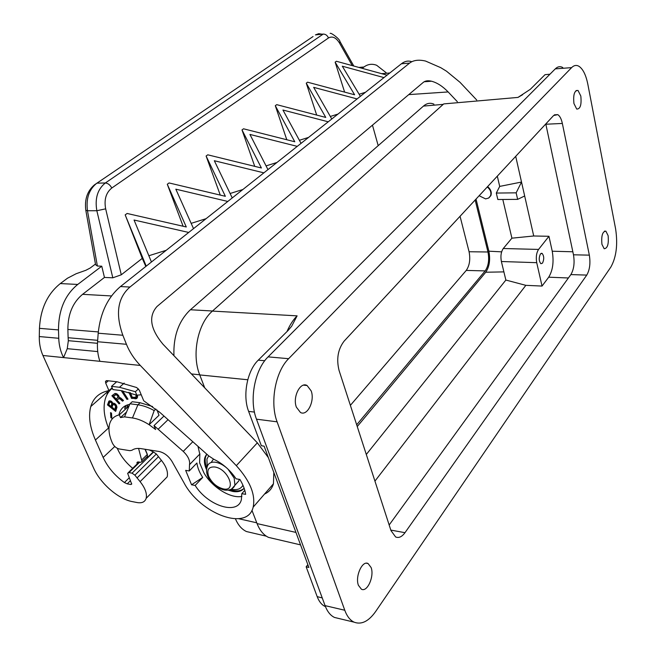 <?xml version="1.0" encoding="UTF-8"?>
<svg xmlns="http://www.w3.org/2000/svg" width="656" height="656" viewBox="0 0 656 656"><rect width="100%" height="100%" fill="white"/><g stroke="black" fill="none" stroke-linecap="round" stroke-linejoin="round"><path stroke-width="0.98" d="M287.016 331.534C289.755 325.073 293.117 319.849 297.111 315.856L291.666 326.212L288.091 330.468L258.259 360.16C247.181 370.632 242.4 395.543 248.624 411.386L261.326 445.711L264.13 446.162L308.878 567.456L306.155 566.825L317.176 596.616C319.037 601.511 321.62 604.775 324.95 606.398L325.458 606.628M274.438 538.773L268.493 537.379C263.597 535.058 259.784 530.458 257.062 523.586L295.954 532.418M247.763 379.758L199.752 374.929L204.729 387.844M251.945 510.311L257.062 523.586M344.105 341.145L553.615 115.522L557.772 114.636C559.839 115.964 561.364 118.9 562.348 123.451L589.342 255.143C590.605 263.236 589.752 269.887 586.767 275.094L404.99 532.68C401.923 536.854 398.799 538.281 395.617 536.961L390.976 530.581L339.045 370.394C336.266 358.98 337.955 349.23 344.105 341.145M306.155 566.825L307.836 564.644M549.966 74.202L545.005 74.686L530.294 89.323L517.969 97.416L443.727 103.91L212.429 311.092C197.8 323.449 191.445 354.658 199.752 374.929M545.8 123.935L573.483 254.799C574.779 262.826 573.91 269.427 570.868 274.585L389.164 524.989M608.12 235.635L605.873 231.158C602.503 231.429 601.183 235.807 601.929 244.303L604.168 248.731C607.546 248.427 608.858 244.065 608.12 235.635M580.814 96.03L578.018 90.446C574.435 90.356 573.073 94.718 573.943 103.541L576.722 109.068C580.314 109.134 581.675 104.788 580.814 96.03M562.758 67.527C560.167 66.092 557.674 66.543 555.279 68.872L268.107 356.872C254.774 369.525 248.96 399.971 256.48 419.184L325.073 605.627C327.336 611.622 330.493 615.566 334.535 617.46L338.873 618.501M610.892 267C616.345 257.168 617.919 244.508 615.631 229.01L587.825 84.206C585.947 74.956 582.987 68.987 578.953 66.289C576.411 64.837 573.967 65.28 571.614 67.625L288.632 358.693C275.446 371.534 269.673 402.399 277.103 421.833L344.777 610.252C346.999 616.304 350.115 620.273 354.109 622.167C361.448 624.955 368.639 621.396 375.675 611.474L610.892 267M296.373 407.155L300.456 412.476C307.361 416.47 315.011 400.882 311.198 390.943L307.098 385.523C300.317 381.398 292.42 397.069 296.373 407.155M358.422 585.316L361.415 589.211C367.311 592.548 374.51 576.247 371.116 567.538L368.114 563.57C362.333 560.101 354.929 576.493 358.422 585.316M548.703 277.193C552.836 270.411 554.017 261.752 552.237 251.223L548.949 236.283L538.568 249.428C536.403 252.831 535.788 257.25 536.723 262.679L542.045 286.065L548.703 277.193L568.408 277.98M350.378 405.351L466.236 270.436C469.589 265.565 470.532 259.35 469.081 251.773L460.053 216.275M356.684 424.793L485.161 270.903L466.252 270.42M475.149 200.014L487.974 251.994C489.425 259.678 488.49 265.983 485.161 270.903M433.928 104.148C430.418 102.623 427.056 103.164 423.833 105.764L189.764 310.354C178.563 321.44 173.282 336.544 173.93 355.659M548.949 236.283L533.722 235.988L511.91 238.177L503.275 248.509C501.036 251.847 500.405 256.184 501.381 261.514L505.866 280.055L525.85 285.335L542.045 286.065M525.85 285.335L374.937 481.11M235.463 518.871C238.12 525.128 241.793 529.351 246.467 531.54L252.486 532.943M487.629 186.575C490.803 189.33 491.893 192.331 490.901 195.57L488.958 197.833M511.91 238.177L502.799 199.473M521.52 182.048L516.149 192.839L517.641 199.367L524.669 195.98L521.52 182.048L499.716 186.402L497.305 176.152M357.249 426.539L485.752 272.232C489.45 266.754 490.483 259.743 488.868 251.199L476.026 199.063M542.512 263.122L540.913 263.712C538.838 261.145 538.683 257.882 540.446 253.921L542.094 253.38C544.111 255.996 544.25 259.243 542.512 263.122M516.149 192.839L496.305 193.061L499.716 186.402M496.305 193.061L497.838 199.514L517.641 199.367M533.722 235.988L515.706 156.341M505.866 280.055L366.302 454.469M487.26 186.976C490.458 189.625 491.549 192.569 490.524 195.816L488.622 198.063L485.62 198.899L479.118 195.742M140.097 481.643L134.89 475.174L132.061 473.156L153.553 452.033L156.333 453.993L161.409 460.348L140.097 481.643C145.173 488.056 147.198 493.624 146.157 498.347C144.943 501.971 141.942 503.373 137.137 502.553L132.299 501.61C118.367 499.134 100.261 483.357 93.554 467.949L42.935 355.486C40.385 349.746 39.163 343.432 39.278 336.553L39.45 328.344L58.491 329.919C58.54 310.075 64.952 294.913 77.744 284.442L101.762 266.197L104.452 277.439L82.59 294.323C72.783 302.49 67.88 314.191 67.871 329.435L68.126 337.725L97.662 340.325M95.464 264.048L90.151 268.05L85.854 270.288L76.162 273.724L67.461 278.234L60.311 283.572C47.437 293.913 40.483 308.837 39.45 328.344M517.969 97.416L522.668 94.694M424.12 81.77L431.558 81.221C428.024 80.385 425.293 80.754 423.358 82.32L156.981 306.524C148.289 316.364 150.281 328.918 162.95 344.195L257.349 442.816L268.345 457.585M264.524 494.058C269.009 492.066 271.986 488.638 273.454 483.775L273.823 472.435M153.553 452.033L149.314 449.942M161.409 460.348C166.362 466.646 168.28 472.156 167.165 476.879L163.09 481.045M372.46 125.157L378.192 145.64M431.558 81.221C437.158 82.73 442.685 86.305 448.138 91.938L457.347 101.688M132.463 417.962L137.908 404.801C143.024 405.482 148.445 407.401 154.176 410.574L149.117 424.703C143.262 420.972 137.711 418.725 132.463 417.962L124.525 416.863L120.483 417.593L119.302 414.846C114.308 416.019 111.094 419.012 109.65 423.801C108.191 429.262 109.126 435.748 112.471 443.259C114.095 446.326 116.309 448.22 119.113 448.942L129.831 450.664L131.897 450.295C134.193 448.614 137.26 448.064 141.089 448.638L159.113 451.492C164.303 452.697 168.633 456.059 172.093 461.594L183.869 482.57C200.121 513.902 247.591 531.77 253.167 507.145C255.701 494.763 250.084 480.938 236.316 465.67L140.286 365.441C134.111 358.939 129.494 351.895 126.436 344.293L122.852 335.257C115.243 313.945 117.604 297.881 129.954 287.041L409.639 63.083C413.469 60.147 418.782 59.475 425.572 61.057L440.75 67.675L446.482 71.184L459.987 82.287L476.699 99.983M386.146 72.693L376.651 65.272C372.091 63.55 367.86 64.124 363.949 67.002L362.186 68.339M191.568 484.8L185.664 470.36L189.264 470.967L196.907 463.021C197.522 467.638 199.449 472.443 202.704 477.437L195.152 485.44L191.568 484.8L202.704 477.437M140.286 365.441L63.55 357.594C60.598 351.731 58.991 345.294 58.745 338.283L58.491 329.919M132.061 473.156L128.986 472.615L127.633 473.279L131.692 484.12L130.88 484.505L127.239 483.841L124.41 482.562C114.825 475.649 107.74 467.269 103.148 457.437L95.423 440.02C89.798 427.163 88.248 416.011 90.782 406.548C93.414 397.782 99.466 392.477 108.937 390.615L105.706 383.079L105.493 381.423L106.871 380.628L117.178 381.817L136.702 387.54L139.384 390.328L143.713 400.775L160.244 412.722L208.649 455.83L213.815 459.274C222.802 463.62 230.215 470.139 236.062 478.814L239.899 479.462C243.064 484.669 244.975 489.63 245.639 494.345L241.81 493.673L241.383 499.593C237.833 515.534 207.821 505.874 195.152 485.44M189.264 470.967L189.518 464.645C190.158 460.463 188.059 456.051 183.245 451.41L154.004 425.596L155.636 429.532L149.117 424.703L158.99 415.297L156.997 409.943M119.302 414.846L129.109 405.867M126.305 408.434L128.109 404.711M205.394 456.896L205.287 456.379M205.927 455.895L205.845 455.321M124.64 408.508L125.575 405.679M155.833 409L154.176 410.574M152.602 406.531L140.146 402.735L132.225 401.726L129.978 403.784L124.525 416.863M140.146 402.735L137.908 404.801L129.978 403.784M120.483 417.593L126.551 412.017M163.984 416.043L154.004 425.596M42.935 355.486L63.55 357.594L67.256 348.68L68.339 340.685L68.126 337.725M121.278 274.798L105.665 208.846L96.842 210.732L112.807 277.808L121.278 274.798L142.262 258.374L145.829 266.451M112.807 277.808L104.452 277.439M85.854 210.543L95.579 264.712L97.383 266.033L101.762 266.197M313.06 36.531L94.423 184.877C87.33 190.97 84.452 199.424 85.805 210.24L87.478 210.748L96.842 210.732C94.743 198.456 97.58 189.199 105.345 182.975L323.203 34.079C325.548 34.079 327.303 35.375 328.476 37.966C332.395 35.818 336.102 37.556 339.595 43.181L339.923 41.451C339.939 39.081 330.616 32.218 330.165 33.39M142.262 258.374L125.181 214.881L127.116 213.471L186.288 226.976L167.288 184.254L183.114 226.254M220.268 195.094L206.107 156.021L225.352 196.3L169.076 182.95L167.288 184.254M254.733 166.345L241.998 129.904L261.4 167.985L207.755 154.816L206.107 156.021M286.795 139.753L275.299 105.69L294.774 141.77L243.532 128.797L241.998 129.904M275.299 105.69L276.717 104.657L325.761 117.432L306.27 83.164L307.59 82.197L354.609 94.776L335.142 62.156L336.38 61.262L387.065 75.153L360.374 96.325L342.301 66.199L383.998 77.597M316.684 115.071L306.27 83.164M344.613 92.102L335.142 62.156M267.968 169.601L297.258 146.37L249.928 134.431L267.968 169.601L263.876 172.848L214.323 160.728L232.24 197.932L227.804 201.449L175.824 189.174L193.528 228.632L188.723 232.445L134.054 220.022L151.446 261.998L146.214 266.147L125.181 214.881M297.258 146.37L301.055 143.361L282.949 110.036L328.246 121.803L331.772 118.998L313.666 87.346L357.085 98.933L360.374 96.325M230.1 193.495L242.868 189.51M263.876 172.848L232.24 197.932M266.065 165.886L276.93 162.491M330.321 116.456L337.996 114.062M357.085 98.933L331.772 118.998M359.135 94.251L365.474 92.275M411.779 61.73C408.303 60.442 404.842 61.123 401.398 63.788L387.065 75.153M328.246 121.803L301.055 143.361M227.804 201.449L193.528 228.632M188.723 232.445L151.446 261.998M146.214 266.147L120.466 286.565L129.954 287.041M299.374 140.277L308.558 137.416M191.158 223.352L206.066 218.686M148.855 255.742L166.198 250.305M99.917 361.317C97.842 355.396 97.063 348.869 97.564 341.727L98.195 333.207C100.302 312.945 107.723 297.398 120.466 286.565M106.879 394.904L107.928 390.804M108.937 390.615L112.135 387.786M241.81 493.673L244.795 490.327M241.884 496.387C230.633 498.855 211.978 487.195 203.934 472.91L199.621 462.849L199.834 454.362L197.989 446.334M146.567 457.175L147.592 457.453L146.468 457.273M135.374 391.714L136.817 395.191L120.876 390.558L112.906 389.59L111.52 386.343L119.49 387.286L135.374 391.714L138.473 388.901M116.711 381.759L111.52 386.343M141.229 394.789L136.817 395.191M138.572 448.417L142.024 461.635L140.655 462.316L138.309 461.922L136.956 462.595L137.129 463.981M111.487 413.116L110.536 412.632L110.872 417.708L111.815 418.2L111.487 413.116M119.097 403.891L119.859 403.276L116.981 400.037L118.31 398.971L119.835 398.791L122.541 401.16L123.459 400.431L120.565 397.856L119.121 397.446L118.941 396.019L116.301 393.592L114.972 393.452L111.889 395.781L119.097 403.891L119.818 403.235M115.677 411.402L116.973 407.13L116.087 404.809L114.128 403.26L112.799 403.251L110.733 400.914L108.945 401.111L107.469 404.891L115.677 411.402M128.937 392.263L131.503 398.372L136.719 398.495L137.637 396.888L137.358 395.133M244.13 488.236C241.711 491.221 237.939 492.287 232.814 491.459L228.263 490.171M206.509 469.663C204.467 465.071 203.909 461.053 204.836 457.609L206.738 454.124M121.212 390.599L126.936 399.373L128.002 399.127L122.582 390.796M118.941 414.928L119.318 413.37C120.876 408.368 124.353 405.359 129.749 404.342M157.292 410.656L159.178 411.779M108.962 429.229C104.124 417.61 102.902 407.499 105.288 398.897C106.616 394.469 108.962 390.919 112.324 388.237M117.26 448.294L117.531 448.909C120.802 456.166 125.862 462.636 132.701 468.318M111.438 413.091L111.741 416.995M110.872 417.708L111.692 416.962M121.065 398.323L119.646 397.987L116.981 400.037M123.394 400.381L122.77 399.955M117.071 399.947L116.178 398.938M113.644 396.093L112.75 395.076M117.162 394.01L115.841 394.248L113.554 396.175L116.055 394.674L117.67 395.814L117.875 397.397L116.079 399.02L113.554 396.175M117.547 397.839L118.834 395.88M117.875 397.397L118.703 396.659M118.047 396.913L118.875 396.175M117.982 396.437L118.744 395.757M117.67 395.814L118.342 395.215M117.129 395.207L117.801 394.609M116.538 394.805L117.293 394.133M116.055 394.674L116.883 393.928M115.522 394.748L116.35 394.01M115.013 394.986L115.841 394.248M118.31 398.971L119.138 398.225M118.818 398.733L119.646 397.987M119.351 398.651L120.179 397.913M119.835 398.791L120.663 398.044M120.425 399.184L121.229 398.471M120.966 399.799L121.77 399.078M121.762 400.554L122.574 399.824M122.541 401.16L123.361 400.414M109.478 400.816L108.297 404.153L108.88 404.621M111.176 406.441L112.061 407.146M114.98 409.459L116.071 410.32M114.898 409.524L112.028 407.245L112.865 404.916L114.078 404.49L115.628 406.072L114.898 409.524L115.718 408.786L116.497 405.474M114.521 404.727L115.341 403.989L114.898 403.752L113.127 404.547M111.102 406.515L108.847 404.719L109.675 402.39L110.585 402.071L111.856 403.309L111.102 406.515L112.775 403.186M111.397 401.324L109.905 402.112M115.751 407.204L116.571 406.458M115.809 406.671L116.629 405.933M115.628 406.072L116.424 405.351M115.317 405.474L116.071 404.793M114.939 405.055L115.702 404.367M114.078 404.49L114.898 403.752M113.57 404.432L114.39 403.694M111.938 404.186L112.758 403.44M111.963 403.743L112.725 403.063M111.856 403.309L112.537 402.694M111.61 402.882L112.299 402.267M111.331 402.546L112.037 401.915M110.921 402.218L111.676 401.546M110.585 402.071L111.405 401.333M110.208 402.005L111.036 401.267M108.683 401.48L109.388 400.849M107.469 404.891L108.297 404.153M130.249 392.665L132.323 397.626L137.276 397.856M135.981 394.822L135.964 397.216L137.006 396.175L137.096 395.158M135.964 397.216L132.282 397.298L130.355 392.706M136.177 396.921L137.006 396.175M136.3 396.404L137.129 395.65M136.259 395.757L136.883 395.183M131.503 398.372L132.323 397.626M134.939 398.799L135.759 398.053M135.718 398.791L136.546 398.044M136.341 398.659L137.161 397.905M244.089 488.285C241.605 490.598 238.103 491.377 233.561 490.622L230.084 489.729M206.82 467.802C205.156 463.612 204.754 459.946 205.615 456.806L206.82 454.198M243.04 485.465L242.121 486.531M242.933 485.21C240.998 488.843 237.357 490.237 232.019 489.409L231.199 489.245M207.222 466.654L206.927 459.077L208.706 455.879M213.462 459.102L211.363 462.185M235.397 484.71L238.891 480.848L239.153 479.339M126.936 399.373L127.707 398.668M322.252 597.952L317.176 596.616M248.624 411.386L254.454 412.091M258.259 360.16L264.762 360.726M390.812 530.089L404.99 532.68M570.868 274.585L586.767 275.094M297.111 315.856L212.429 311.092M555.279 68.872L571.614 67.625M573.483 254.799L589.342 255.143M545.866 124.23L562.348 123.451M552.237 251.223L572.844 251.781M487.974 251.994L469.073 251.74M488.868 251.199L501.627 251.847M503.275 248.509L538.568 249.428M485.752 272.232L503.89 271.887M501.381 261.514L536.723 262.679M423.448 106.092L443.218 104.361M190.429 309.755L212.528 311.001M191.429 373.945L199.695 374.773M238.71 518.724L256.767 522.816M268.107 356.872L288.632 358.693M256.48 419.184L277.103 421.833M325.073 605.627L344.777 610.252M408.745 94.612L448.138 91.938M363.949 67.002L358.898 67.429M199.941 453.886L189.518 464.645M192.815 441.718L183.245 451.41M168.059 419.676L158.268 429.122M236.316 465.67L257.349 442.816M58.745 338.283L39.278 336.553M97.728 351.591L67.256 348.68M97.465 343.309L68.339 340.685M98.302 331.928L67.871 329.435M111.512 295.954L82.59 294.323M328.476 37.966L111.782 188.026C110.101 184.902 107.961 183.221 105.345 182.975L96.867 183.155C89.044 189.33 85.92 198.53 87.478 210.748L97.383 266.033M60.311 283.572L77.744 284.442M323.203 34.079L315.446 34.907L318.709 33.677L322.129 34.194M339.595 43.181L352.272 65.616M105.665 208.846C103.96 199.662 106.001 192.716 111.782 188.026M389.795 72.996L381.603 73.661M401.398 63.788L409.639 63.083M98.195 333.207L122.852 335.257M126.436 344.293L97.564 341.727M139.671 462.152L128.986 472.615M130.88 484.505L131.7 483.693M127.239 483.841L130.437 480.676M114.784 446.482L103.148 457.437M124.41 482.562L129.199 477.839M108.47 428.04L95.423 440.02M108.322 380.8L105.706 383.079M147.592 457.453L153.168 451.968M134.89 475.174L156.333 453.993M124.189 383.112L119.49 387.286M141.721 459.963L147.182 454.616L147.477 456.281L146.805 456.945M147.149 454.214L145.017 449.262M227.337 468.499C223.483 465.047 219.596 462.972 215.66 462.275C211.199 461.701 208.411 463.095 207.304 466.465C203.59 477.01 215.242 487.974 224.377 490.04C229.723 490.655 233.233 489.056 234.922 485.243L234.192 478.134L227.952 469.081M214.75 466.982C208.641 466.629 206.599 469.712 208.633 476.231C211.88 482.931 216.808 487.162 223.417 488.925C237.234 491.926 228.231 468.704 214.75 466.982M125.009 408.171L126.173 405.4M158.424 456.724L137.038 477.953M231.552 489.048L238.891 480.848M268.493 537.379L300.555 544.882M325.417 606.529L324.95 606.398M604.455 231.142L605.873 231.158M576.05 90.569L578.018 90.446M554.402 114.816L557.772 114.636M303.539 385.154L307.098 385.523M366.433 563.225L368.114 563.57M490.524 195.816L491.008 195.283M266.336 536.182L246.467 531.54M334.535 617.46L354.109 622.167M253.167 507.145L273.454 483.775M339.997 41.574L353.805 66.035M146.157 498.347L167.165 476.879M139.097 462.054L128.297 472.632M90.782 406.548L107.658 391.64M142.024 461.635L147.477 456.281L147.329 454.321L145.247 449.303M137.629 461.939L136.956 462.595M106.403 380.636L105.493 381.423M204.836 457.609L205.615 456.806M542.094 253.38L541.167 253.323"/></g></svg>
